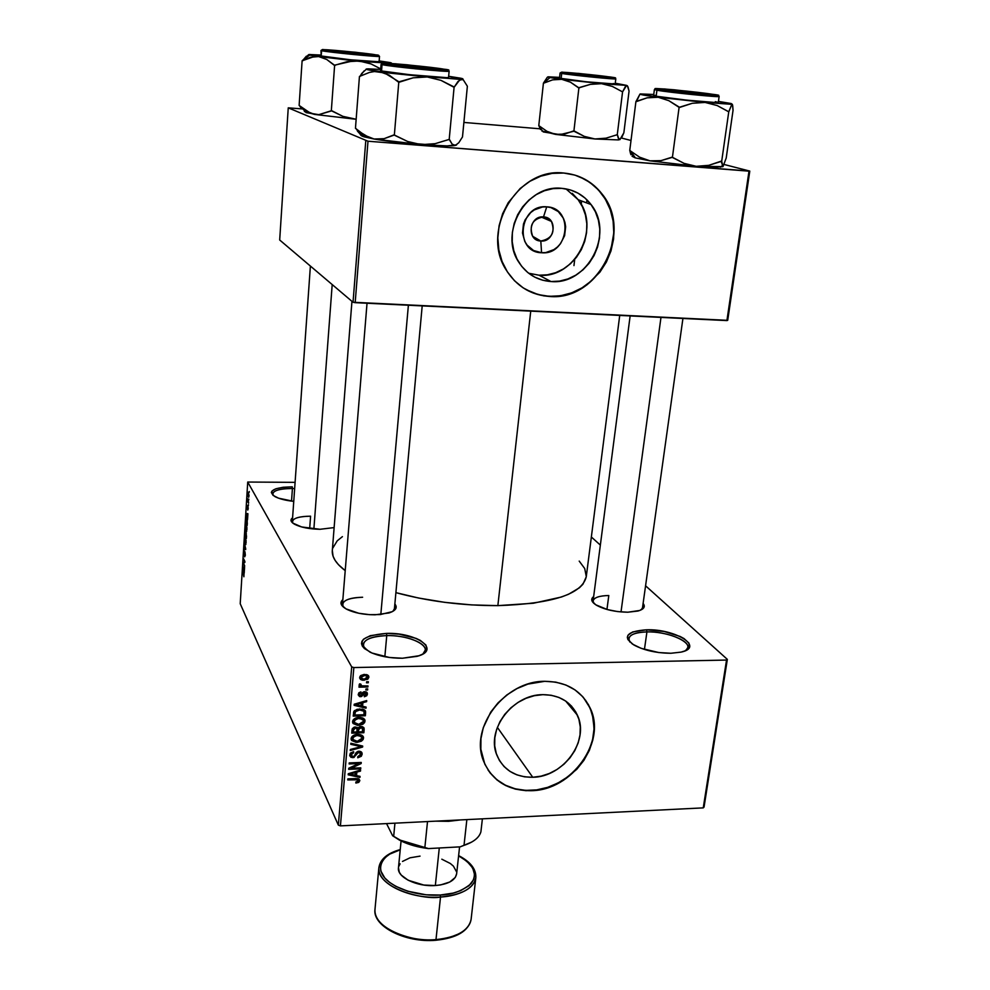 <?xml version="1.0" encoding="UTF-8"?>
<svg xmlns="http://www.w3.org/2000/svg" width="990" height="990" viewBox="0 0 990 990"><rect width="100%" height="100%" fill="white"/><g stroke="black" fill="none" stroke-linecap="round" stroke-linejoin="round"><path stroke-width="1.49" d="M646.928 631.905C632.561 632.561 626.856 635.927 629.801 641.99L628.786 638.612C629.925 634.466 635.976 632.239 646.928 631.905L644.441 649.452L646.928 631.905C665.726 631.335 689.572 640.27 687.827 647.51L685.897 650.455C695.896 643.525 669.178 631.125 646.928 631.905L646.52 629.801L646.928 631.905M670.886 653.264C656.358 653.14 644.032 650.38 633.885 644.985C622.599 636.323 626.806 631.261 646.52 629.801L664.216 631.484L680.118 636.459L684.065 638.6L688.978 643.154L689.3 647.485L684.882 650.925L681.058 652.125L670.886 653.264L658.758 652.546L641.124 648.326L632.462 644.094L627.87 639.49L627.326 637.263L627.982 635.221L632.697 631.929L646.52 629.801C675.254 628.712 704.917 647.113 681.108 652.113L670.886 653.264M292.421 488.491C278.153 488.714 271.693 491.015 273.079 495.384L272.609 493.861C273.772 490.359 280.368 488.565 292.421 488.491L291.53 501.113L292.421 488.491L294.661 488.553L292.421 488.491L292.26 486.832L292.421 488.491M293.745 501.373C285.504 500.457 279.205 498.849 274.849 496.547C267.721 490.706 273.525 487.464 292.26 486.832L283.091 487.266L275.95 488.751L271.941 491.077L271.334 492.463L273.091 495.396L278.549 498.18L293.745 501.373M386.756 635.605C368.02 636.669 360.645 641.037 364.617 648.722L363.095 644.651C364.568 639.144 372.463 636.137 386.756 635.605L384.838 656.754L386.756 635.605C405.739 635.097 426.455 642.832 425.205 650.207L422.965 653.945C433.014 646.297 409.823 634.875 386.756 635.605L386.496 633.39L386.756 635.605M402.472 658.239C389.874 658.276 379.059 656.246 370.05 652.163C355.509 641.953 360.991 635.691 386.496 633.39L399.044 634.132L416.035 638.364L420.354 640.419L425.972 645.072L426.839 649.873L422.73 654.081L418.956 655.751L402.472 658.239L389.454 657.484L371.98 653.029L364.407 648.537L362.328 646.099L361.499 643.661L361.932 641.31L363.602 639.144L370.31 635.667L386.496 633.39C416.802 632.301 441.639 650.096 417 656.358L402.472 658.239M543.51 216.909C529.007 215.375 526.235 240.756 540.8 241.028L541.58 252.747C513.872 252.351 519.02 203.891 546.74 206.836L543.51 216.909L551.405 221.401C555.452 232.242 551.913 238.788 540.8 241.028L532.707 236.313C528.883 225.51 532.484 219.037 543.51 216.909L546.74 206.836L550.886 207.566L558.249 211.538L563.421 218.295L564.931 222.391L565.649 226.772L564.609 235.682L560.489 243.701L557.432 246.993L553.88 249.629L545.799 252.561L541.58 252.747L533.561 250.519L527.125 245.149L524.824 241.511L522.497 233.021L523.475 224.025L525.17 219.78L530.689 212.578L534.291 209.917L542.471 206.997L546.74 206.836C574.485 207.764 568.817 255.556 541.58 252.747L540.8 241.028L533.857 237.761L540.8 241.028C555.18 242.525 558.088 217.33 543.51 216.909M528.648 273.228L539.043 275.208L550.997 281.544C537.261 280.492 526.532 274.044 518.81 262.214C498.502 232.687 526.433 184.066 561.689 188.335L570.129 189.87L577.999 193.137L585.003 198.025L590.882 204.324L595.398 211.786L598.393 220.114L599.779 228.987L599.495 238.058L597.564 247.005L594.074 255.494L589.161 263.192L582.999 269.825L575.821 275.146L567.901 278.957L559.511 281.123L550.997 281.544L542.644 280.207L534.773 277.151L527.707 272.473L521.705 266.347L517.003 258.996L513.798 250.693L512.226 241.77L512.35 232.563L514.194 223.431L517.659 214.731L522.646 206.823L528.945 200.017L536.295 194.585L544.426 190.736L553.002 188.632L561.689 188.335C573.804 189.449 583.58 194.857 591.042 204.546C614.666 233.628 587.441 285.269 550.997 281.544L539.043 275.208C574.856 278.908 601.462 228.257 578.185 199.72L565.983 188.88M579.979 176.925L589.867 182.408L598.418 189.894L605.286 199.077L610.236 209.583L613.107 221.018L613.8 232.935L610.756 250.742L606.14 261.917L599.643 272.064L591.513 280.813L582.046 287.843L571.601 292.879L560.55 295.762L549.289 296.344L538.263 294.612L525.999 289.6C533.226 293.646 540.998 295.899 549.289 296.344L549.524 296.468C530.999 295.094 516.594 286.32 506.323 270.171C480.138 230.992 517.263 167.261 563.694 173.027L552.16 173.386L540.763 176.171L529.959 181.257L520.171 188.484L508.254 202.641L502.623 213.741L499.108 225.646L497.834 237.885L498.836 249.975L502.054 261.434L507.363 271.829L514.515 280.764L523.24 287.917L533.177 293.015L543.943 295.899L555.155 296.468L566.354 294.723L577.158 290.751L587.169 284.687L599.89 272.188L606.387 262.028L611.003 250.854L613.577 239.048L613.986 227.044L612.191 215.313L608.268 204.274L602.328 194.374L594.582 185.996L585.325 179.487L574.893 175.094L563.694 173.027C579.385 174.512 592.131 181.455 601.932 193.854C633.934 232.254 598.034 301.282 549.524 296.468L549.289 296.344C597.787 301.158 633.674 232.155 601.685 193.768C595.027 185.192 586.649 179.141 576.527 175.614L576.527 175.614M532.756 777.274C515.196 777.323 503.192 769.849 496.745 754.875C486.065 729.494 512.87 694.337 542.879 694.658L551.133 695.252L558.843 697.418L565.711 701.068L571.478 706.068L575.92 712.206L578.89 719.235L580.276 726.883L580.029 734.865L578.185 742.871L574.806 750.618L570.017 757.796L564.015 764.156L557.024 769.465L549.277 773.512L541.097 776.148L532.756 777.274L524.589 776.841L516.891 774.848L509.961 771.383L504.071 766.545L499.443 760.518L496.287 753.538L494.715 745.854L494.814 737.773L496.572 729.605L499.938 721.685L504.776 714.322L510.914 707.801L518.079 702.38L526.012 698.297L534.39 695.685L542.879 694.658C559.362 694.869 570.884 701.724 577.43 715.25C589.755 740.668 563.384 777.063 532.756 777.274L497.351 727.365L532.756 777.274M488.045 770.022L488.033 770.01C498.057 784.006 512.424 790.8 531.147 790.391L531.37 790.701C507.882 790.824 491.894 780.801 483.392 760.642C469.594 727.056 505.172 680.761 544.772 681.306L527.893 684.102L517.003 688.57L506.905 694.906L498.019 702.875L490.693 712.157L483.269 727.712L480.954 738.552L480.855 749.269L484.84 764.206L490.05 772.843L497.079 780.033L505.63 785.528L515.369 789.117L525.913 790.688L536.865 790.206L547.829 787.681L563.384 780.343L576.762 769.304L583.914 760.332L589.335 750.432L592.824 740L594.248 729.383L592.354 714.013L588.468 704.707L582.627 696.564L575.017 689.906L565.933 685.03L555.724 682.11L544.772 681.306C566.379 681.627 581.526 690.587 590.213 708.184C606.882 741.869 572.047 790.305 531.37 790.701L531.147 790.391C571.824 789.995 606.647 741.572 589.978 707.899L583.357 697.393M310.588 516.186C297.297 516.495 291.369 518.797 292.817 523.104L292.322 521.507C293.399 518.104 299.487 516.322 310.588 516.186L309.672 528.549L310.588 516.186M319.98 529.291C309.326 529.056 300.911 527.41 294.723 524.341C290.639 522.002 289.922 519.8 292.594 517.733L290.998 520.146L292.743 523.054L301.641 526.952L319.98 529.291L334.125 527.596L319.98 529.291M627.808 612.216C615.211 612.018 604.779 609.704 596.512 605.261C591.327 601.982 590.374 599.086 593.666 596.574L591.735 599.371L592.082 601.128L595.745 604.779L607.402 609.58L617.574 611.572L627.808 612.216L639.812 610.459L643.785 607.773L644.292 606.128L643.116 603.405C645.641 606.721 643.946 609.258 638.043 611.016L627.808 612.216M362.625 597.242C347.156 597.935 340.758 601.239 343.443 607.13L342.466 604.346C343.703 599.965 350.423 597.589 362.625 597.242M375.037 614.815C363.85 614.753 354.519 612.958 347.045 609.432C340.77 606.029 339.372 602.749 342.862 599.606L340.956 603.145L341.6 605.076L345.956 608.85L358.788 613.268L369.592 614.679L380.222 614.567L392.275 611.672L395.913 608.392L396.173 606.536L394.861 603.962C397.745 607.637 395.814 610.632 389.07 612.946L375.037 614.815M608.8 595.522L606.944 609.456L608.8 595.522C599.284 595.745 594.05 597.539 593.097 600.918L593.74 603.257M530.739 311.132L497.859 605.633C552.519 603.801 581.984 594.198 586.253 576.824L582.949 584.211L579.398 587.788L568.594 594.235L561.404 597.019L533.424 603.232L497.859 605.633L530.739 311.132M573.965 265.592L574.695 259.43M581.229 204.398L581.625 201.019M591.352 537.001L600.361 545.094L591.352 537.001M645.579 585.795L727.341 659.377L704.051 807.048L727.341 659.377L645.579 585.795M351.697 666.889L338.345 825.14L240.211 603.714L247.723 482.043L351.697 666.889L353.851 667.557L726.536 660.058L703.246 807.877L340.424 825.883L353.851 667.557L726.536 660.058L727.341 659.377L726.536 660.058L703.246 807.877L704.051 807.048L703.246 807.877L340.424 825.883L338.345 825.14L340.424 825.883L353.851 667.557L351.697 666.889L247.723 482.043L295.094 482.353L247.723 482.043L240.211 603.714L338.345 825.14L351.697 666.889M249.035 495.792L248.292 492.216L248.044 496.2L248.676 497.289L249.035 495.928L248.23 492.265L248.329 497.017L249.035 495.792M248.614 502.4L247.661 498.737L247.463 501.2L248.552 503.217L247.661 498.737L247.463 501.2L248.614 502.4M248.23 508.773L247.933 506.076L247.302 508.167L247.401 505.346L247.191 508.761L247.921 506.967L247.76 510.085L248.23 508.773L248.007 506.175L247.327 508.254L247.364 505.37L247.302 509.095L247.896 506.979L247.76 510.085L248.23 508.773M247.327 523.054L246.337 518.154L245.693 522.534L247.178 525.393L246.213 518.228L245.693 522.534L247.178 525.393L247.327 523.054M246.51 536.06L245.384 531.531L244.889 535.602L246.362 538.523L246.225 532.769L245.322 531.581L244.889 535.602L246.362 538.523L246.51 536.06M245.718 548.831L244.406 543.374L245.52 548.918L244.109 548.151L244.06 548.98L245.669 549.611L245.718 548.831L244.406 543.374L245.52 548.918L244.109 548.151L244.06 548.98L245.669 549.611L245.718 548.831M244.666 565.723L243.503 563.273L244.926 561.553L243.466 558.521L244.592 561.738L243.169 563.458L244.617 566.515L243.503 563.273L244.876 562.394L243.466 558.521L244.592 561.738L243.169 563.458L244.666 565.723M243.887 576.774L243.998 573.891L242.711 570.846L243.887 576.774M244.258 572.319L244.567 567.406L242.958 566.862L244.208 573.148L244.567 567.406L242.958 566.862L242.897 567.678L244.258 572.319M245.347 555.241L244.963 551.739L244.097 554.462L244.245 550.626L243.948 554.907L244.963 552.606L244.691 556.838L245.347 555.241L244.839 551.764L244.146 554.586L244.146 550.675L244.097 555.365L244.901 552.618L244.691 556.838L245.347 555.241M245.743 544.599L246.102 540.651L245.136 537.793L244.641 542.087L245.743 544.599L245.557 538.201L245.013 537.867L244.604 539.748L245.743 544.599M246.56 531.506L246.918 527.546L245.941 524.712L245.421 528.685L246.56 531.506L246.362 525.108L245.409 526.705L246.56 531.506M247.599 518.711L247.908 513.699L246.25 513.439L247.537 519.552L247.908 513.699L246.25 513.439L247.599 518.711M248.465 504.714L248.416 505.519L248.465 504.714M248.812 499.17L248.762 499.975L248.812 499.17M249.282 491.523L249.233 492.339L249.282 491.523M368.342 681.714L366.609 681.751L366.51 682.803L368.255 682.766L368.342 681.714L366.609 681.751L366.51 682.803L368.255 682.766L368.342 681.714M367.711 688.916L365.978 688.953L365.879 690.005L367.624 689.968L367.711 688.916L365.978 688.953L365.879 690.005L367.624 689.968L367.711 688.916M366.114 707.083L362.563 706.278L362.885 702.665L366.597 701.675L366.684 700.574L354.222 704.237L354.123 705.338L366.015 708.172L366.114 707.083L362.563 706.278L362.885 702.665L366.597 701.675L366.684 700.574L354.222 704.237L354.123 705.338L366.015 708.172L366.114 707.083M362.872 724.247L364.629 722.552L364.988 720.336L363.441 718.307L360.311 717.428L353.999 719.062L352.663 721.104L353.046 723.467L357.563 725.398L362.872 724.247L362.365 723.294L362.872 724.247L364.939 720.126L363.441 718.307L359.172 717.404C355.818 717.329 353.628 718.728 352.576 721.586L352.675 722.663L358.628 725.398L362.872 724.247M361.387 741.188L363.144 739.505L363.503 737.303L361.956 735.298L358.825 734.419L352.539 736.065L351.203 738.095L351.586 740.446L356.091 742.351L361.387 741.188L360.892 740.235L361.387 741.188L363.454 737.105L361.956 735.298L357.699 734.407C354.358 734.345 352.168 735.743 351.128 738.59L351.215 739.641L357.155 742.351L361.387 741.188M362.13 754.269L361.362 751.979L358.034 751.311L356.153 752.499L354.272 756.224L352.143 756.57L351.215 754.392L353.678 752.709L353.603 751.682L350.472 753.068L349.73 755.494L350.98 757.338L353.999 757.474L357.477 752.746L359.271 752.239L360.546 753.081L360.632 754.726L357.699 756.781L357.761 757.796L361.276 756.298L362.13 754.269L360.744 751.571L362.13 754.269L362.043 753.081L358.912 751.2L355.905 752.858L354.185 756.298L352.923 756.669L351.153 754.813L353.678 752.709L353.603 751.682L349.73 754.9L349.804 755.927L352.799 757.697L358.85 752.227L360.731 754.219L357.699 756.781L357.761 757.796L362.13 754.269M360.026 776.346L356.524 775.615L356.833 772.101L360.496 771.086L360.583 770.022L348.282 773.735L348.183 774.811L359.939 777.41L360.026 776.346L356.524 775.615L356.833 772.101L360.496 771.086L360.583 770.022L348.282 773.735L348.183 774.811L359.939 777.41L360.026 776.346M358.813 782.323L359.815 780.405L358.59 778.833L347.837 778.907L347.75 779.922L357.947 779.811L358.207 781.246L355.806 782.051L355.88 783.053L358.652 782.422L358.256 781.184L358.813 782.323L359.803 780.702L355.992 778.573L347.837 778.907L347.75 779.922L357.6 779.662L358.405 780.714L355.806 782.051L355.88 783.053L358.813 782.323M360.781 767.844L351.153 768.215L361.152 763.55L361.251 762.461L349.21 762.919L349.124 763.946L358.776 763.575L348.752 768.24L348.653 769.329L360.694 768.859L360.781 767.844L351.153 768.215L361.152 763.55L361.251 762.461L349.21 762.919L349.124 763.946L358.776 763.575L348.752 768.24L348.653 769.329L360.694 768.859L360.781 767.844M362.686 746.052L350.881 743.243L350.794 744.332L361.239 746.67L350.361 749.467L350.262 750.531L362.6 747.054L362.686 746.052L350.881 743.243L350.794 744.332L361.239 746.67L350.361 749.467L350.262 750.531L362.6 747.054L362.686 746.052M364.147 729.543L363.837 727.675L362.229 726.648L359.976 726.598L357.774 728.021L354.111 727.205L352.279 728.788L351.747 733.132L363.862 732.736L364.147 729.543L362.674 726.784L364.147 729.543L364.06 728.17L360.867 726.512L357.774 728.021L355.323 726.982L352.032 729.915L351.747 733.132L363.862 732.736L364.147 729.543M365.619 712.701L365.322 710.808L363.862 709.582L357.192 709.273L354.024 711.166L353.207 716.104L365.36 715.745L365.619 712.701L364.011 709.756L363.899 711.129L364.011 709.756L365.619 712.701L365.52 711.29L359.828 708.939L353.826 711.525L353.207 716.104L365.36 715.745L365.619 712.701M367.414 694.139L366.758 692.282L364.258 691.713L362.736 692.431L361.152 695.388L359.989 695.574L359.543 694.077L361.041 692.963L360.979 691.923L359.073 692.654L358.219 694.881L359.58 696.589L361.598 696.502L365.087 692.728L366.102 694.411L364.271 695.723L364.345 696.762L366.758 695.698L367.414 694.139L366.151 691.911L367.339 693.186L364.778 691.676L360.459 695.673L359.494 694.349L360.979 691.923L358.232 694.411L360.558 696.712L364.072 693.012L364.902 692.715L366.151 694.101L364.271 695.723L364.345 696.762L367.414 694.139M367.983 685.922L361.585 685.872L360.855 684.14L359.605 683.867L359.073 685.13L360.521 686.095L359.098 686.132L359.011 687.184L367.884 686.961L367.983 685.922L361.585 685.872L360.855 684.14L359.605 683.867L359.073 685.142L360.521 686.095L359.098 686.132L359.011 687.184L367.884 686.961L367.983 685.922M368.899 677.271L367.476 674.92L364.072 674.45L360.781 675.539L359.679 677.841L360.471 679.4L362.501 680.229L367.773 679.227L368.899 677.271L367.562 674.97L368.812 676.393L364.456 674.438L359.679 677.469L359.766 678.323L364.035 680.303L368.899 677.271M365.768 140.902L353.034 302.247L279.687 240.001L288.251 107.848L367.995 141.224L748.997 171.171L726.908 320.587L355.175 302.668L367.995 141.224L749.789 171.097L727.712 320.327L749.789 171.097L724.16 164.488L749.789 171.097L748.997 171.171L726.908 320.587L727.712 320.327L353.034 302.247L355.175 302.668L367.995 141.224L288.251 107.848L301.913 108.888L288.251 107.848L279.687 240.001L353.034 302.247L365.768 140.902M463.889 122.438L540.07 128.811L463.889 122.438M621.448 138.018L631.014 140.481L621.448 138.018M332.306 550.576C331.811 557.048 336.117 563.731 345.225 570.636L338.444 564.659L335.127 560.402L333.073 556.219L332.318 550.539L351.945 301.331M395.901 592.651C428.286 601.375 462.268 605.694 497.859 605.633L471.636 604.915L444.807 602.353L418.659 598.047L395.901 592.651M332.727 548.188L337.206 540.849L342.416 536.642M579.212 561.107L584.706 568.52L586.29 576.564M642.51 607.749L641.26 609.828M422.198 305.898L394.428 608.689L392.993 611.275M489.852 772.534L496.881 779.724L505.42 785.218L515.159 788.807L525.702 790.379L536.654 789.896L547.606 787.372L558.15 782.929L567.913 776.729L576.527 768.995L583.679 760.023L589.1 750.148L592.589 739.703L594 729.098L593.282 718.715L590.436 708.951L585.548 700.19M539.043 275.208L547.421 274.812L555.65 272.696L563.421 268.958L570.45 263.748L576.489 257.239L581.303 249.69L584.706 241.374L586.575 232.601L586.822 223.703L585.449 214.991L582.479 206.823L578.024 199.51L572.245 193.322M357.056 778.573L357.6 779.662L357.056 778.573M355.521 778.598L356.004 779.588L355.521 778.598M358.962 778.994L359.803 780.702L358.962 778.994M359.333 776.197L359.939 777.41L359.333 776.197M360.038 770.183L360.496 771.086L360.038 770.183M356.425 771.284L356.833 772.101L356.425 771.284M355.336 773.202L356.524 775.615L355.336 773.202M355.15 775.331L349.173 773.475L349.495 774.143L352.019 773.475L351.648 772.72L352.019 773.475L355.398 772.509L355.002 771.705L355.15 775.331L349.495 774.143L355.398 772.509L355.15 775.331M360.187 767.869L360.694 768.859L360.187 767.869M358.281 762.572L358.776 763.575L358.281 762.572M360.607 762.486L361.152 763.55L360.607 762.486M350.72 767.324L351.153 768.215L350.72 767.324M360.509 751.46L360.199 752.474L360.509 751.46M358.355 751.262L358.85 752.227L358.355 751.262M355.62 753.427L356.338 754.863L355.62 753.427M352.254 756.595L352.799 757.697L352.254 756.595M353.183 751.732L353.678 752.709L353.183 751.732M350.349 753.217L351.153 754.813L350.349 753.217M361.993 745.891L362.6 747.054L361.993 745.891M360.669 745.581L361.239 746.67L360.669 745.581M358.776 745.124L359.37 746.287L358.776 745.124M356.635 741.324L357.155 742.351L356.635 741.324M352.428 738.986L351.141 738.429L352.428 738.986M362.055 735.36L363.54 738.181L362.055 735.36M361.932 735.273L361.548 736.473L361.932 735.273M357.266 741.324L352.613 739.344L351.735 736.944L352.551 738.528L354.791 735.966L354.321 735.038L354.791 735.966L357.576 735.446L357.056 734.444L362.068 737.451L362.13 738.231L357.266 741.324L353.145 740.248L352.997 737.327L356.87 735.496L361.276 736.312L362.13 737.859L361.548 739.617L357.266 741.324M362.526 726.734L362.414 728.021L362.526 726.734M362.649 730.459L363.862 732.736L362.649 730.459M356.759 728.405L356.858 727.266L356.759 728.405M355.385 728.009L354.915 727.007L357.031 728.912L356.883 731.932L353.257 732.055L352.044 729.717L353.257 732.055L352.465 728.43L353.418 730.249L355.385 728.009L357.031 728.912L356.883 731.932L353.257 732.055L353.715 728.838L355.435 728.009M362.538 731.759L358.293 731.895L357.068 729.556L358.293 731.895L358.479 729.853L357.217 727.464L358.479 729.853L360.781 727.539L360.261 726.561L362.674 728.504L362.538 731.759L358.293 731.895L359.061 728.207L362.389 728.034L362.538 731.759M362.489 728.157L361.622 726.536M358.083 724.371L358.628 725.398L358.083 724.371M353.937 722.094L352.589 721.512L353.937 722.094M363.466 718.332L365.025 721.227L363.466 718.332M363.417 718.295L363.045 719.544L363.417 718.295M358.739 724.371L354.074 722.366L353.17 719.965L353.999 721.537L356.264 718.963L355.769 718.035L356.264 718.963L359.048 718.443L358.504 717.441L363.54 720.473L363.615 721.277L358.739 724.371L354.606 723.282L354.457 720.324L358.343 718.493L362.761 719.334L363.615 720.893L363.033 722.663L358.739 724.371M364.134 713.505L365.36 715.745L364.134 713.505M364.035 714.755L354.717 715.015L353.504 712.738L354.717 715.015L353.913 711.365L354.878 713.171L354.618 710.511L355.249 711.686L359.716 709.979L359.172 708.976L359.716 709.979L362.649 710.313L361.956 709.05L364.11 711.6L364.035 714.755L354.717 715.015L355.633 711.204L359.716 709.979L363.974 711.265L364.035 714.755M365.322 706.897L366.015 708.172L365.322 706.897M366.09 700.759L366.597 701.675L366.09 700.759M362.414 701.836L362.885 702.665L362.414 701.836M361.338 704.038L362.563 706.278L361.338 704.038M361.177 705.969L355.076 703.989L355.447 704.67L358.009 704.014L357.588 703.246L358.009 704.014L361.424 703.061L360.979 702.257L361.177 705.969L355.447 704.67L361.424 703.061L361.177 705.969M364.332 691.713L364.902 692.715L364.332 691.713M363.479 691.936L364.072 693.012L363.479 691.936M362.649 692.53L363.491 694.052L362.649 692.53M359.89 695.524L360.558 696.712L359.89 695.524M360.509 691.998L361.041 692.963L360.509 691.998M358.751 693L359.494 694.349L358.751 693M367.043 688.929L367.624 689.968L367.043 688.929M367.29 685.934L367.884 686.961L367.29 685.934M360.15 684.251L359.494 684.263L360.15 684.251M359.407 684.102L360.521 686.095L359.407 684.102M360.113 683.979L360.632 684.894L360.113 683.979M367.661 681.726L368.255 682.766L367.661 681.726M367.203 674.809L366.882 675.588L367.203 674.809M363.429 679.239L364.035 680.303L363.429 679.239M360.669 677.358L359.741 677.098L360.669 677.358M364.122 679.251L361.004 677.94L360.199 676.145L360.954 677.469L364.456 675.489L363.862 674.462L367.587 676.801L364.122 679.251L361.251 678.398L361.387 676.516L363.912 675.514L366.968 676.021L367.191 678.237L364.122 679.251M243.713 570.091L243.082 567.53L244.555 567.53L243.082 567.53L244.542 567.716L243.404 567.716L244.53 567.913L243.849 567.913L243.713 570.091L243.082 567.53L243.849 567.913L243.713 570.091M244.53 562.617L243.218 562.617L244.53 562.617M245.718 548.98L244.06 548.98L245.718 548.98M245.867 544.364L245.186 544.364L245.867 544.364M245.248 543.572L245.149 538.659L246.139 542.433L245.631 543.844L245.05 543.089L245.087 538.696L245.965 541.53L245.248 543.572M245.545 536.023L245.409 532.422L245.545 536.023M246.238 537.384L246.065 533.449L246.238 537.384M246.671 531.296L246.003 531.296L246.671 531.296M246.052 530.504L245.891 525.628L246.659 525.9L246.956 529.341L246.448 530.764L245.768 529.712L246.003 525.579L246.782 528.425L246.052 530.504M246.263 519.082L247.265 520.381L247.054 524.255L245.916 522.064L246.287 519.069M246.807 519.577L247.054 524.255L245.916 522.064L246.163 519.292L246.795 519.564M246.448 514.28L247.884 514.107L246.386 514.095L247.871 514.231L246.72 514.218L247.871 514.342L247.166 514.33L247.03 516.57L246.386 514.095L247.166 514.33L247.228 516.57L246.46 514.305M248.379 496.2L248.267 493.119L249.059 495.483L248.676 496.398L248.193 495.718L248.354 493.082L248.379 496.2M630.939 154.749L630.345 152.906L630.939 154.749M629.85 150.48L630.345 152.906L629.85 150.48M633.093 155.789L635.444 157.917L630.061 150.517L635.444 157.917L632.09 156.321M718.455 101.388L731.325 103.566L732.724 105.645L733.046 110.311L726.177 158.264L733.046 110.311L732.402 104.371L705.041 102.428L717.218 105.571L728.751 111.833L731.944 104.037L705.041 102.428L658.214 97.267L668.832 100.683L679.103 107.353L692.282 103.282L705.041 102.428L658.214 97.267L639.961 94.1L636.434 101.574L647.126 97.824L658.214 97.267C644.54 95.436 638.587 94.322 640.369 93.939L653.759 94.483L639.961 94.1L636.013 101.487L647.126 97.824L658.214 97.267L668.832 100.683L679.709 107.403L692.282 103.282L705.041 102.428L717.218 105.571L728.801 111.808L731.944 104.037L718.455 101.388M713.184 94.409C716.166 94.929 716.649 95.176 714.619 95.164C708.382 95.226 669.104 91.117 660.219 89.471L657.917 88.902L660.021 88.803L675.279 89.966L715.052 94.768L693.309 93.468L659.093 89.249C648.141 87.132 700.004 92.095 713.184 94.409L712.441 95.077L713.184 94.409M653.623 95.547L656.16 96.228L653.623 95.535L654.39 89.583L656.939 90.226L658.016 89.261C650.925 88.135 656.37 88.308 674.351 89.805L715.337 94.619L664.438 88.951L656.184 88.89L675.378 91.6L709.88 95.04L717.899 95.411L715.337 94.619C723.108 95.807 717.923 95.659 699.794 94.174L658.016 89.261L656.939 90.226L654.39 89.583L655.801 88.791M718.307 102.44C720.027 103.74 667.656 98.505 656.16 96.228L656.939 90.226L656.16 96.228L686.701 100.139L716.327 102.589L718.307 102.44L719.136 96.475C720.881 97.663 668.46 92.404 656.939 90.226L688.545 94.174L719.136 96.475L717.96 95.399M726.115 158.289L722.985 166.617L721.698 161.246L728.751 111.833L721.698 161.246L708.791 165.33L696.205 166.308L684.09 163.375L672.42 157.299L679.103 107.353L672.42 157.299L660.998 160.64L655.491 161.222L649.96 160.838L639.602 157.175L629.751 150.468L635.927 101.512L629.751 150.468L639.602 157.175L649.96 160.838L635.444 157.917L649.96 160.838L696.205 166.308L649.96 160.838L660.998 160.64L671.901 157.212L684.09 163.375L690.005 165.305L696.205 166.308L722.985 166.617L714.805 167.285L696.205 166.308L708.791 165.33L721.116 161.197L722.985 166.617L726.115 158.289M655.986 95.386L654.204 95.399M718.27 102.391L715.287 101.661M716.116 95.745L719.136 96.475M691.094 93.147L661.345 89.224L682.716 90.795L711.426 94.372L691.094 93.147C669.587 90.845 660.021 89.508 662.384 89.15L705.313 93.419L712.033 94.508L710.313 94.755L691.094 93.147M660.974 317.406L621.015 611.944L660.974 317.406M600.819 76.799L610.026 77.294L599.68 75.76L575.499 73.248L609.382 77.109L600.819 76.799L566.033 72.728L600.819 76.799M586.996 199.869L586.625 202.888M428.608 68.793L428.559 68.656C408.511 67.011 381.41 63.57 389.614 63.744L402.274 64.548L389.565 64.226L418.473 67.741L440.637 68.904L402.274 64.548L440.872 68.954C444.065 69.671 439.956 69.585 428.559 68.656L428.608 68.793M380.816 614.505L408.387 305.242L380.816 614.505M349.581 53.064L327.999 50.044L373.44 54.797L340.696 52.025L327.48 50.243L334.707 50.428L372.686 54.549L349.581 53.064M313.88 529.019L332.195 284.563L313.88 529.019M460.449 819.93L448.581 821.329L435.761 821.155L460.449 819.93M442.32 820.834L455.66 820.166L442.32 820.834M394.936 823.185L393.674 836.327L392.622 835.746L386.546 823.593L392.622 835.746L401.197 841.017C409.068 844.804 418.164 847.329 428.472 848.579L424.858 847.49L427.519 821.564L424.858 847.49L400.393 840.201L393.674 836.327C401.705 841.723 412.1 845.448 424.858 847.49L428.472 848.579L417.904 846.759L408.09 843.913L399.514 840.163L392.622 835.746L393.674 836.327L394.936 823.185M480.917 831.773L482.39 818.841L480.917 831.773C479.271 837.577 473.641 842.106 464.013 845.361L460.189 846.846L428.472 848.579L460.189 846.846L471.661 842.094L464.013 845.361C473.641 842.106 479.271 837.577 480.917 831.773M466.859 819.609L464.013 845.361L466.859 819.609M458.63 855.607C470.498 861.783 476.239 869.121 475.831 877.647L471.116 919.289C469.012 933.36 448.247 939.04 435.984 939.609L435.637 940.29L435.984 939.609C457.058 937.344 468.777 930.575 471.116 919.289C468.579 931.095 456.798 938.087 435.761 940.277C405.454 943.012 372.351 926.293 374.987 909.352C372.24 925.415 405.417 942.381 435.984 939.609L440.525 897.027C452.888 896.532 473.789 891.173 475.831 877.647C473.529 888.488 461.761 894.96 440.525 897.027L435.984 939.609C420.96 943.136 373.391 931.565 374.987 909.352L378.885 867.624C377.376 888.983 425.391 900.356 440.525 897.027C409.712 899.551 376.188 883.068 378.885 867.624C380.234 859.209 387.35 853.182 400.245 849.568M458.593 855.843C473.839 864.666 478.022 873.923 471.141 883.6C462.033 891.099 451.749 894.91 440.265 895.034L440.525 897.027L440.265 895.034L426.158 894.812L407.756 891.223L395.926 886.384L389.59 882.387L384.788 877.957L380.804 870.928L380.42 866.25L381.843 861.783L384.986 857.699L389.714 854.135L400.22 849.804C385.16 853.009 372.289 867.314 387.412 880.605C402.819 893.413 428.187 896.099 440.265 895.034L453.197 893.091L460.548 890.691L469 885.704L473.74 879.479L474.668 874.925L472.675 867.933L466.896 861.263L458.593 855.843M398.463 867.809L399.317 872.252L401.284 875.123L408.189 880.259L423.807 885.048L435.34 885.53L439.288 847.985L435.34 885.53C448.124 884.33 455.214 880.444 456.625 873.885L459.583 846.871M401.074 840.968L398.463 867.871C396.854 877.19 416.951 886.99 435.34 885.53L440.736 884.899L449.769 882.016L455.301 877.412L456.637 873.824M456.563 871.831L453.42 866.139L450.351 863.515L441.825 859.196M420.057 856.127L409.996 857.81L402.497 861.436M400.096 863.837L398.723 866.498M458.778 933.892L448.297 938L439.944 939.634M430.885 940.29L416.79 939.374L403.264 936.293L391.557 931.318L385.296 927.185M618.589 139.924L594.953 138.971L618.589 139.924L621.732 137.523L623.861 132.784L619.876 139.701L618.416 138.563L617.277 134.69L622.562 91.872L625.717 85.907L627.375 85.734L629.058 91.08L623.861 132.784L629.058 91.08L628.019 86.897L626.608 85.388L601.574 83.667L612.315 86.415L622.562 91.872L617.277 134.69L606.004 138.179L594.953 138.971L584.249 136.36L573.47 130.989L564.572 134.071L555.501 134.38L546.95 131.324L538.783 125.619L543.423 83.148L552.606 79.881L561.701 79.311L549.933 77.579L543.683 83.172L552.606 79.881L561.701 79.311L570.438 82.17L578.903 87.85L573.903 131.051L578.903 87.85L590.386 84.373L601.574 83.667L554.66 78.346L547.755 76.911L559.573 77.393L548.386 76.824C547.111 76.898 547.619 77.146 549.933 77.579L543.423 83.148L538.783 125.619L546.95 131.324L555.501 134.38L541.815 130.965M611.263 77.22L596.933 76.539L563.855 72.654C555.439 71.032 601.462 75.475 611.263 77.22L563.124 72.394L611.263 77.22M613.268 77.418L613.157 77.393C619.158 78.309 613.998 78.061 597.675 76.663L562.629 72.604L561.701 73.433L589.062 76.775L615.805 78.853C617.352 79.782 570.376 75.091 561.701 73.433L561.12 78.631C569.77 80.363 616.708 85.041 615.174 84.014L615.805 78.853L614.778 77.913M613.862 78.383L615.805 78.853M538.894 125.631L540.466 129.504L538.894 125.631M547.272 77.307L543.423 83.148L547.272 77.307M616.51 83.816L615.248 83.445L616.51 83.816M619.072 139.516L617.364 134.665L606.004 138.179L594.953 138.971L555.501 134.38L594.953 138.971L584.249 136.36L574.423 131.101L560.055 134.64L543.275 131.93L539.191 126.572M615.273 83.222L626.608 85.388L601.574 83.667L561.701 79.311L570.438 82.17L578.469 87.788L590.386 84.373L601.574 83.667L612.315 86.415L622.562 91.872L626.608 85.388L615.273 83.222M613.157 77.393L578.667 73.409L562.629 72.604L587.12 75.611L610.174 77.727L615.038 77.851L610.768 77.022L561.85 72.121L562.629 72.604L561.701 73.433L560.068 73.025L561.701 73.433L561.12 78.631L559.486 78.185L586.365 81.799L615.174 84.026M614.728 83.816L613.243 83.519M578.469 87.788L579.435 87.9L578.469 87.788M542.371 130.742L543.275 131.93M361.028 134.219L362.018 134.467L361.028 134.219M357.353 130.965L359.135 133.007M456.365 145.084L455.264 145.443L458.778 142.746L462.491 136.942L458.778 142.746L455.264 145.443L452.108 144.082L449.373 139.367L435.142 143.674L428.237 144.664L414.315 143.562L407.645 141.496L393.871 134.925L384.095 138.674L374.096 139.021L362.192 136.199L355.806 128.353L361.177 135.642L361.177 134.962L363.837 136.781L374.096 139.021L364.592 135.271L355.46 128.292L359.444 76.453L369.48 72.419L374.443 71.528L384.454 72.901L399.465 82.121L413.177 77.814L427.272 76.973L440.958 80.351L454.274 87.046L459.793 79.819L463.171 79.658L467.367 86.241L462.491 136.942L467.367 86.241L463.171 79.658L401.532 74.361L367.401 69.659L366.151 69.09L368.193 68.855L380.667 69.399L368.193 68.855C363.429 68.991 367.203 69.931 379.517 71.664L389.256 75.141L398.314 81.997L413.177 77.814L427.272 76.973L374.443 71.528L369.48 72.419L359.444 76.453L355.46 128.292L360.199 132.165L363.837 136.781M453.222 77.443L448.656 76.292L460.969 78.26L462.899 78.891L461.55 79.2L427.272 76.973L440.958 80.351L453.457 86.996L454.274 87.046L457.986 81.452L461.55 79.2C463.53 79.101 463.345 78.792 460.969 78.26L448.656 76.292L453.222 77.443M444.51 69.312L444.201 69.82C436.998 69.931 393.302 65.501 386.174 63.929L407.595 64.919L444.51 69.312L423.151 68.298L385.654 63.818C375.321 61.615 435.513 67.258 444.51 69.312L443.941 69.82L444.51 69.312M380.606 70.624L381.546 70.958L380.581 70.575L381.088 64.251L382.053 64.61L383.192 63.583C378.019 62.605 385.952 63.001 406.989 64.783L446.898 69.535L395.567 63.793L382.289 63.298L398.376 65.761L435.501 69.448L446.898 69.535C452.863 70.587 445.166 70.216 423.807 68.446L383.192 63.583L382.053 64.61L381.088 64.251L382.536 63.41M448.544 77.468C450.537 79.014 388.822 73.025 381.546 70.958L382.053 64.61L381.546 70.958L409.934 74.733L446.898 77.653L448.544 77.455L449.126 71.169C451.143 72.579 389.355 66.54 382.053 64.61L415.553 68.817L449.126 71.169L447.864 70.043M456.625 144.837L447.233 145.914L421.257 144.664C436.813 145.839 447.591 146.186 453.581 145.679L455.264 145.443L452.108 144.082L449.2 139.404L454.113 87.046L449.2 139.404L435.142 143.674L421.257 144.664L374.096 139.021L369.258 137.635L360.199 132.165M394.354 135.011L398.797 82.059L394.354 135.011L384.095 138.674L374.096 139.021C387.35 141.285 403.079 143.166 421.257 144.664L407.645 141.496L394.354 135.011M366.114 69.411L361.808 73.384L359.914 76.527L363.974 70.971M447.827 70.736L449.126 71.169M398.797 82.059L399.465 82.121L398.797 82.059M454.113 87.046L453.457 86.996L454.113 87.046M314.474 56.467L318.656 56.554L308.93 54.995L302.396 60.848L310.377 57.272L318.656 56.554L326.725 59.462L334.62 65.303L331.328 110.744L318.792 114.667L310.625 113.306L299.129 105.435L302.111 60.823L314.474 56.467M375.804 54.858L356.165 53.708L324.671 50.007C316.887 48.374 369.344 53.361 375.804 54.858L375.618 55.18C370.297 55.304 330.314 51.27 325.005 50.082L344.718 51.22L375.804 54.858M378.081 55.106L356.66 53.819L322.554 49.809L321.577 50.688L350.472 54.215L379.517 56.368C381.249 57.445 326.849 52.111 321.577 50.688L321.193 56.145C326.453 57.68 380.804 62.964 379.083 61.776L379.517 56.368L378.514 55.428L379.517 56.368M300.985 107.823L299.351 105.472L304.549 110.781M304.969 111.288L306.071 112.637L318.792 114.667L331.91 110.793L342.899 116.362L354.729 119.134L314.634 114.432L356.153 119.258L342.899 116.362L331.328 110.744L334.62 65.303L346.995 61.702L359.184 61.009L312.481 55.663L308.93 54.499L320.649 55.032L309.499 54.561M308.36 54.92L302.111 60.823L299.129 105.435L306.752 111.325L314.634 114.432L304.363 111.524M384.12 62.036L379.158 60.935L390.221 62.605L391.434 63.051L389.825 63.212L391.025 63.447L359.184 61.009L371.064 63.942L380.717 68.892L371.064 63.942L365.248 62.061L318.656 56.554L326.725 59.462L334.224 65.253L353.059 60.91L389.825 63.212C391.892 63.199 391.966 62.989 390.048 62.568L379.158 60.91L384.12 62.036M320.587 55.91L350.584 59.796L379.083 61.776M379.059 61.739L378.279 61.491M322.208 49.723L320.97 50.465L321.193 56.145L320.97 50.465L322.554 49.809L351.054 53.274L378.65 55.279L355.15 52.21L322.468 49.512L377.883 55.056M306.343 56.207L302.396 60.848L310.34 54.487M334.224 65.253L335.202 65.365L334.224 65.253M292.248 522.609L310.39 266.062M619.728 315.414L586.253 576.824M577.43 715.25L565.698 701.068M578.185 199.72L591.042 204.546M541.159 217.008L551.405 221.401M358.232 780.071L357.514 778.61M360.372 752.808L359.556 751.224M351.203 755.593L350.163 753.501M362.043 753.081L361.61 752.251M363.454 737.105L362.934 736.115M352.613 739.344L351.537 737.253M361.672 736.709L360.632 734.716M364.06 728.17L363.677 727.464M364.939 720.126L364.382 719.099M354.074 722.366L352.972 720.274M363.132 719.705L362.068 717.713M365.52 711.29L365.013 710.362M363.775 710.981L362.81 709.211M365.879 693.087L365.087 691.676M359.543 695.029L358.578 693.272M367.339 693.186L366.906 692.431M360.657 685.154L359.976 683.942M368.812 676.393L368.317 675.539M361.004 677.94L360.075 676.318M367.302 676.318L366.288 674.549M630.086 151.742L634.441 157.62M720.485 167.149L722.18 165.763M682.927 318.458L642.3 609.221M630.135 315.921L593.097 600.918M342.466 604.346L367.03 303.249M400.393 840.201L401.197 841.017M559.486 78.185L560.068 73.025L561.281 72.32M306.071 112.637L302.495 108.219"/></g></svg>
